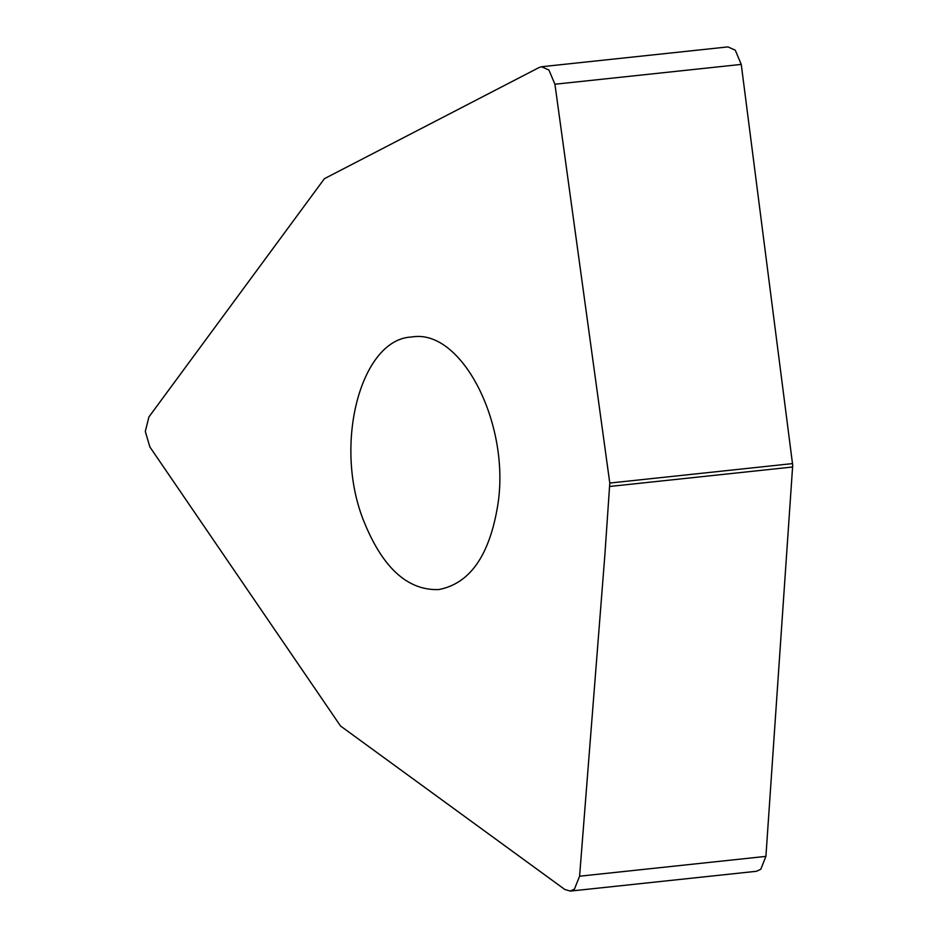 <?xml version="1.0" encoding="UTF-8"?>
<svg xmlns="http://www.w3.org/2000/svg" width="938" height="938" viewBox="0 0 938 938"><rect width="100%" height="100%" fill="white"/><g stroke="black" fill="none" stroke-linecap="round" stroke-linejoin="round"><path stroke-width="1.41" d="M362.959 519.042C333.33 442.384 361.435 338.853 411.665 337.012C461.379 328.03 510.354 423.413 497.937 504.152C489.824 555.155 470.067 583.635 438.667 589.58C407.08 590.612 381.848 567.103 362.959 519.042M541.625 66.727L727.958 46.9L735.263 50.195L741.255 64.405L792.704 465.307L765.912 856.382L760.765 869.303L756.567 871.226M324.407 178.689L148.931 416.929L145.296 431.457L149.869 446.945L340.529 725.989L564.793 889.459L570.234 891.053L574.431 889.13L579.59 876.209L604.893 554.628L609.794 483.047M792.575 463.595L609.782 483.047L554.933 84.232L548.929 70.033L541.613 66.762L539.209 67.466L324.396 178.689M765.912 856.382L579.59 876.209M792.68 466.995L609.899 486.447M741.255 64.405L554.933 84.232M756.567 871.273L570.245 891.1"/></g></svg>

